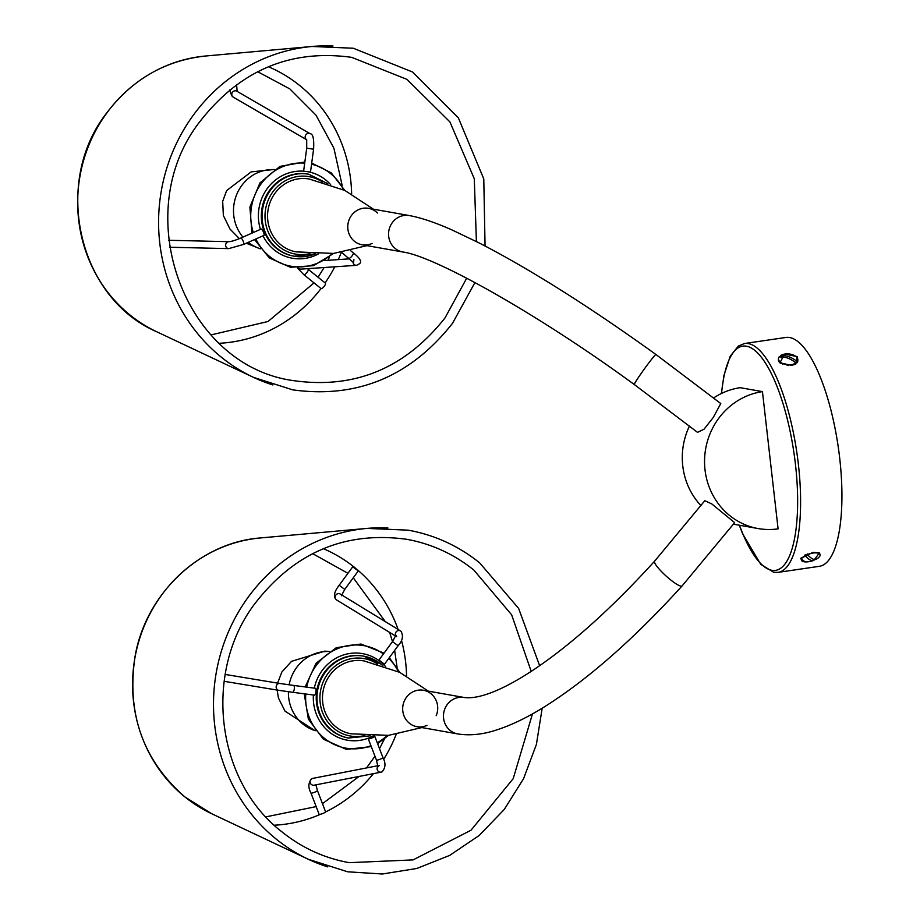 <?xml version="1.0" encoding="UTF-8"?>
<svg xmlns="http://www.w3.org/2000/svg" width="920" height="920" viewBox="0 0 920 920"><rect width="100%" height="100%" fill="white"/><g stroke="black" fill="none" stroke-linecap="round" stroke-linejoin="round"><path stroke-width="1.38" d="M788.452 365.527L787.163 365.424M219.351 343.275A143.669 135.838 100.1 0 0 321.011 288.546M325.093 282.923A143.669 135.838 100.1 0 0 334.776 266.8M338.261 259.612A143.669 135.838 100.1 0 0 341.262 252.482M351.647 193.924A143.669 135.838 100.1 0 0 268.398 66.734M308.211 269.284L325.438 283.199A3.473 1 128.9 0 1 324.369 286.097A3.473 1 128.9 0 1 321.08 288.592L303.853 274.677A3.473 1 128.9 0 0 307.142 272.182A3.473 1 128.9 0 0 308.211 269.284L307.464 268.674M303.611 171.155L310.488 172.086L313.593 149.166L306.716 148.235L303.611 171.155M263.707 235.451A3.473 0.954 -113.9 0 0 263.89 235.428A3.473 0.954 -113.9 0 0 263.488 232.162A3.473 0.954 -113.9 0 0 261.268 229.068A3.473 0.954 -113.9 0 0 261.084 229.091A3.473 0.954 -113.9 0 0 260.946 229.206M274.252 825.206A143.669 135.838 100.1 0 0 320.735 814.188M325.53 811.981A143.669 135.838 100.1 0 0 373.44 773.651M383.582 759.425A143.669 135.838 100.1 0 0 396.175 734.424M406.559 675.855A143.669 135.838 100.1 0 0 401.453 640.193M398.107 629.464A143.669 135.838 100.1 0 0 357.65 569.997M356.051 568.652A143.669 135.838 100.1 0 0 354.614 567.467A143.669 135.838 100.1 0 0 323.311 548.676M384.353 664.171L378.971 660.031L384.353 664.171M344.758 589.375L339.169 585.258L352.705 566.835L358.294 570.941L344.758 589.375L341.423 595.746M315.307 688.263A3.473 1.127 -82.5 0 0 315.284 688.263A3.473 1.127 -82.5 0 0 315.272 688.263L293.606 685.423A3.473 1.127 -82.5 0 0 293.606 685.423A3.473 1.127 -82.5 0 1 294.262 689.057A3.473 1.127 -82.5 0 1 292.698 692.3A3.473 1.127 -82.5 0 0 292.698 692.3L314.387 695.14A3.473 1.127 -82.5 0 0 315.951 691.874A3.473 1.127 -82.5 0 0 315.307 688.263M368.471 738.852A3.473 0.609 159 0 1 368.276 738.748A3.473 0.609 159 0 1 370.852 737.115A3.473 0.609 159 0 1 374.566 736.161A3.473 0.609 159 0 1 374.762 736.264A3.473 0.609 159 0 1 372.186 737.886A3.473 0.609 159 0 1 368.471 738.852M317.434 790.533L325.577 811.796A3.473 0.609 159 0 1 323.449 813.234A3.473 0.609 159 0 1 319.102 814.28L310.948 793.005A3.473 0.609 159 0 0 315.307 791.97A3.473 0.609 159 0 0 317.434 790.533L315.905 784.841M428.341 691.127L399.705 672.347L364.101 660.939A37.007 34.994 100.1 0 0 325.542 682.881A37.007 34.994 100.1 0 0 351.164 733.815L388.527 735.356L421.866 727.57M426.995 725.362A18.503 17.491 -79.9 0 1 407.663 721.636A18.503 17.491 -79.9 0 1 404.213 701.235A18.503 17.491 -79.9 0 1 432.388 694.968A18.503 17.491 -79.9 0 1 436.183 715.725M373.428 209.196L344.793 190.417L309.189 179.009A37.007 34.994 100.1 0 0 272.722 196.742A37.007 34.994 100.1 0 0 274.93 238.648A37.007 34.994 100.1 0 0 296.263 251.884L333.615 253.425L366.965 245.628M372.094 243.432A18.503 17.491 -79.9 0 1 351.452 238.153A18.503 17.491 -79.9 0 1 353.591 213.026A18.503 17.491 -79.9 0 1 377.487 213.026M634.294 384.525L697.532 432.354L704.019 429.226L713.219 417.53L720.774 403.558L655.96 354.522A18.503 0.966 125.8 0 0 645.99 366.7A18.503 0.966 125.8 0 0 634.294 384.525C536.268 312.834 434.113 256.116 402.845 251.999L362.054 244.766A18.503 17.491 100.1 0 1 347.886 229.091A18.503 17.491 100.1 0 1 368.517 208.322L409.319 215.556A18.503 17.491 100.1 0 0 392.299 222.651A18.503 17.491 100.1 0 0 388.677 236.336A18.503 17.491 100.1 0 0 402.845 251.999M682.088 585.948L734.631 522.64L711.781 503.918L704.812 500.721L654.649 561.12A18.503 3.369 42.1 0 0 670.243 579.566A18.503 3.369 42.1 0 0 682.088 585.948C633.132 639.814 586.81 680.374 543.156 707.63C526.378 717.968 510.738 725.454 496.225 730.066C482.701 734.528 469.878 735.816 457.757 733.942L416.967 726.696A18.503 17.491 100.1 0 1 402.799 711.033A18.503 17.491 100.1 0 1 423.43 690.264L464.22 697.498A18.503 17.491 100.1 0 0 443.589 718.267A18.503 17.491 100.1 0 0 450.156 730.457A18.503 17.491 100.1 0 0 457.757 733.942M780.781 363.4L779.539 361.365M784.656 354.062L797.329 356.615L795.581 364.147L791.602 365.366L779.861 362.802L784.656 354.062M789.624 337.525A115.644 35.926 -98.3 0 0 785.875 337.456L744.544 343.516A115.644 35.926 81.7 0 1 748.293 343.585A115.644 35.926 81.7 0 1 797.686 458.631A115.644 35.926 81.7 0 1 778.09 572.366L819.421 566.306A115.644 35.926 -98.3 0 0 839.017 452.571A115.644 35.926 -98.3 0 0 789.624 337.525M805.057 561.89L800.768 558.452L812.9 552.356L819.432 552.816L813.935 560.291M778.09 528.851A69.391 65.607 -79.9 0 1 758.149 528.563A69.391 65.607 -79.9 0 1 704.582 459.275A69.391 65.607 -79.9 0 1 762.45 391.621L778.09 528.851M713.655 397.946A69.391 65.607 -79.9 0 1 740.197 387.676L762.45 391.621M758.149 528.563L735.896 524.607A69.391 65.607 -79.9 0 1 733.493 524.135M701.017 505.666A69.391 65.607 -79.9 0 1 689.471 426.006M329.049 651.521A40.48 38.272 100.1 0 0 328.348 651.498A40.48 38.272 100.1 0 0 289.133 684.825M288.408 691.725A40.48 38.272 100.1 0 0 315.019 730.606M274.137 169.59A40.48 38.272 100.1 0 0 261.222 171.35A40.48 38.272 100.1 0 0 242.949 237.118M248.296 242.339A40.48 38.272 100.1 0 0 260.107 248.676M807.472 554.53A21.517 7.429 -115.2 0 0 812.486 558.854A21.517 7.429 -115.2 0 0 816.247 559.21A21.517 7.429 -115.2 0 0 816.327 559.153A9.717 3.772 163.7 0 0 816.741 558.923A9.717 3.772 163.7 0 0 820.053 554.679A9.717 3.772 163.7 0 0 818.972 553.518A9.717 3.772 163.7 0 0 807.472 554.53L807.3 553.92M801.228 557.853A9.717 3.772 163.7 0 0 801.101 559.096L801.4 560.119A9.717 3.772 163.7 0 0 802.47 561.269A9.717 3.772 163.7 0 0 806.46 561.913A21.562 21.562 0 0 0 813.567 560.464A21.517 7.429 64.8 0 0 813.97 560.268L813.706 559.36M813.567 560.464A21.517 7.429 64.8 0 1 810.129 559.958A21.517 7.429 64.8 0 1 805.115 555.634A9.717 3.772 163.7 0 0 801.4 560.119M820.053 554.679L819.755 553.656A9.717 3.772 163.7 0 0 818.869 552.609M805.115 555.634L804.942 555.047M805.954 554.518L808.864 556.036M780.413 355.66A21.517 16.008 -134.1 0 1 788.969 356.799A21.517 16.008 -134.1 0 1 797.237 361.698A9.717 5.416 4.3 0 0 797.847 360.065A9.717 5.416 4.3 0 0 792.821 354.809A9.717 5.416 4.3 0 0 780.413 355.66L781.091 357.684M782.529 363.446A5.301 2.955 4.3 0 0 782.644 364.308M795.271 364.297A9.717 5.416 4.3 0 0 795.834 363.952L793.833 364.021M778.469 359.076A9.717 5.416 4.3 0 0 780.275 363.089M779.079 356.948A9.717 5.416 4.3 0 0 783.495 363.837A9.717 5.416 4.3 0 0 795.904 362.997A21.517 16.008 45.9 0 0 787.635 358.098A21.517 16.008 45.9 0 0 779.079 356.948M797.237 361.698L797.168 362.664A9.717 5.416 4.3 0 0 797.766 361.019L797.847 360.065M795.834 363.952L795.904 362.997L797.168 362.664M792.821 365.136A5.301 2.955 4.3 0 0 793.097 364.251M156.71 331.752C78.257 298.172 51.98 182.424 106.777 112.884C132.296 79.35 165.255 60.386 205.62 56.005A144.566 136.677 100.1 0 0 106.938 112.826A144.566 136.677 100.1 0 0 156.71 331.752L253.425 377.338A173.454 164.001 100.1 0 0 272.861 384.962M332.994 46A173.454 164.001 100.1 0 0 312.122 46.471A173.454 164.001 100.1 0 0 193.717 114.643A173.454 164.001 100.1 0 0 253.425 377.338L292.709 389.85C357.178 398.693 410.435 376.533 452.479 323.38L474.961 282.52M315.33 253.908L294.227 256.22A41.63 39.364 100.1 0 1 270.503 190.175A41.63 39.364 100.1 0 1 308.775 174.236L308.027 174.098A41.63 39.364 100.1 0 0 269.755 190.049A41.63 39.364 100.1 0 0 293.491 256.094L294.227 256.22A41.63 39.364 100.1 0 0 315.238 253.908M303.876 171.212A43.941 41.55 100.1 0 0 267.294 188.519A43.941 41.55 100.1 0 0 260.44 229.367M263.017 235.819A43.941 41.55 100.1 0 0 318.32 253.989M343.631 189.865A52.037 49.208 100.1 0 0 311.546 164.22M304.692 163.15A52.037 49.208 100.1 0 0 261.268 183.655A52.037 49.208 100.1 0 0 253.31 232.53M322.655 182.114A39.318 37.179 100.1 0 0 272.964 191.693A39.318 37.179 100.1 0 0 270.63 236.75A39.318 37.179 100.1 0 0 309.971 253.598M255.875 238.981A52.037 49.208 100.1 0 0 332.339 253.54M330.625 184.621A43.941 41.55 100.1 0 0 308.717 171.89M298.287 268.007A3.473 3.381 -93.9 0 0 300.99 269.111L356.603 265.316A3.473 3.381 -93.9 0 1 352.992 261.958M353.107 252.758A3.473 1 128.9 0 1 353.257 252.827A3.473 1 128.9 0 1 352.199 255.725A3.473 1 128.9 0 1 349.048 258.29A3.473 1 128.9 0 1 348.898 258.221A3.473 1 128.9 0 1 348.806 258.094M229.747 89.93L231.679 95.715L233.335 97.209A3.473 3.254 -59.9 0 1 235.669 90.815A3.473 3.254 -59.9 0 1 236.808 91.206L310.178 133.745C313.007 133.802 314.145 138.943 313.593 149.166M306.325 139.495A3.473 3.254 -59.9 0 1 310.178 133.745M169.521 247.238L228.712 248.618A3.473 3.139 -88.7 0 1 225.894 246.514A3.473 3.139 -88.7 0 1 228.873 241.684C231.138 241.603 235.094 240.407 240.752 238.084L261.084 229.091M243.374 244.455A3.473 0.954 -113.9 0 0 243.558 244.433A3.473 0.954 -113.9 0 0 243.271 241.454A3.473 0.954 -113.9 0 0 240.925 238.073A3.473 0.954 -113.9 0 0 240.752 238.084M211.611 813.694L184.805 796.869C142.853 760.127 126.304 713.103 135.171 655.799C146.142 593.285 200.249 542.305 260.532 537.935A144.566 136.677 100.1 0 0 138.701 641.723A144.566 136.677 100.1 0 0 184.886 796.915A144.566 136.677 100.1 0 0 211.611 813.694L308.338 859.28A173.454 164.001 100.1 0 0 327.773 866.893M387.906 527.942A173.454 164.001 100.1 0 0 367.034 528.402A173.454 164.001 100.1 0 0 220.846 652.935A173.454 164.001 100.1 0 0 276.264 839.144A173.454 164.001 100.1 0 0 308.338 859.28L347.622 871.792L382.352 874L416.875 868.457L449.65 855.416L479.193 835.475L504.206 809.519L523.56 778.711L536.406 744.441L542.179 708.227M380.776 663.998A41.63 39.364 100.1 0 0 363.688 656.167L362.94 656.04A41.63 39.364 100.1 0 0 319.757 680.593A41.63 39.364 100.1 0 0 331.303 730.204A41.63 39.364 100.1 0 0 348.392 738.024L370.231 735.839M382.697 665.597L380.88 664.044L363.688 656.167A41.63 39.364 100.1 0 0 320.493 680.731A41.63 39.364 100.1 0 0 332.039 730.331A41.63 39.364 100.1 0 0 349.14 738.162M313.386 695.014A43.941 41.55 100.1 0 0 329.199 731.918A43.941 41.55 100.1 0 0 373.232 735.931M385.537 666.551A43.941 41.55 100.1 0 0 380.65 661.894A43.941 41.55 100.1 0 0 314.306 688.137M383.445 653.947A52.037 49.208 100.1 0 0 306.705 687.136M305.773 694.013A52.037 49.208 100.1 0 0 324.461 738.357A52.037 49.208 100.1 0 0 370.944 745.706M377.568 664.044A39.318 37.179 100.1 0 0 326.91 675.004A39.318 37.179 100.1 0 0 334.132 728.617A39.318 37.179 100.1 0 0 364.883 735.529M377.246 742.762A52.037 49.208 100.1 0 0 387.239 735.471M398.544 671.795A52.037 49.208 100.1 0 0 388.757 658.432M396.681 636.709L395.841 635.237L392.506 641.608L398.096 645.713L384.56 664.136M339.169 585.258C334.109 591.836 333.12 596.631 336.225 599.668L336.697 600.001A3.473 3.323 -58.5 0 1 335.788 595.125A3.473 3.323 -58.5 0 1 340.32 594.09L400.568 630.97A3.473 3.323 -58.5 0 1 400.913 631.212M395.772 635.628A3.473 3.323 -58.5 0 1 400.568 630.97L401.039 631.304C403.581 635.973 402.603 640.78 398.096 645.713M224.135 681.306L278.553 690.299A3.473 3.116 -80.6 0 1 279.691 683.456L293.606 685.423M381.788 771.937A3.473 3.335 -101 0 1 381.11 772.156L314.077 785.197A3.473 3.335 -101 0 1 312.064 778.596A3.473 3.335 -101 0 1 312.742 778.389L377.959 765.704M382.72 757.424A3.473 0.609 159 0 1 382.904 757.528C385.905 763.117 385.618 767.889 382.041 771.857L381.11 772.156A3.473 3.335 -101 0 1 377.993 766.36M374.762 736.264L382.904 757.528A3.473 0.609 159 0 1 380.776 758.966A3.473 0.609 159 0 1 376.613 760.127A3.473 0.609 159 0 1 376.429 760.012L377.971 766.82L379.235 765.52M739.473 525.24A113.332 35.213 -98.3 0 0 771.914 570.331A113.332 35.213 -98.3 0 0 795.489 464.703A113.332 35.213 -98.3 0 0 746.373 346.196A113.332 35.213 -98.3 0 0 721.556 393.426M476.399 241.534L474.283 178.756L449.926 121.923L406.962 79.384L351.693 57.35C291.019 48.99 240.787 69.931 200.997 120.186C127.65 211.496 183.379 366.493 294.331 380.742C355.005 389.103 405.237 368.161 445.015 317.906L466.727 278.162M210.99 334.926L267.996 321.505L314.03 282.9M318.078 277.253L324.127 267.536M327.957 260.314L329.475 257.14M342.183 185.495L333.902 148.212L315.974 115.138L289.869 88.929L257.692 71.703M485.058 245.985L483.782 178.94L458.367 117.886L412.585 72.013L353.315 48.242L312.122 46.471L205.62 56.005M251.942 233.128L249.895 207.058L259.957 182.896L279.945 166.405L304.853 161.977M311.707 163.093L331.223 172.856L344.862 190.44M308.775 174.236L327.784 183.666M254.541 239.579L269.318 257.945L290.467 267.294L313.536 265.673L333.695 253.414M356.603 265.316L359.49 263.764C362.089 261.774 360.019 258.117 353.257 252.827L350.623 250.7M341.711 252.413L353.522 262.625L353.901 259.658M324.622 260.544L349.646 258.83M297.401 267.996L303.853 274.677M233.335 97.209L306.348 139.552M306.705 139.748L306.716 148.235M236.589 84.663L237.153 91.413M228.712 248.618L243.558 244.433L263.89 235.428M168.647 240.281L228.873 241.684M531.197 671.393L511.647 614.824L473.846 570.066C453.882 554.047 431.468 543.789 406.605 539.281C344.494 530.863 293.56 552.782 253.816 605.038C202.963 673.796 216.441 781.724 281.991 831.898C301.967 847.918 324.38 858.176 349.232 862.672L413.068 859.901L470.994 830.242L513.199 778.665L532.473 713.897M539.637 665.723L518.627 608.407L479.665 562.867C458.47 545.859 434.654 534.968 408.227 530.173L367.034 528.402L260.532 537.935M265.903 816.868L316.158 806.61M322.46 803.666L359.099 776.434M366.528 767.924L374.969 756.206M379.5 748.65L384.376 739.082M397.095 667.425L394.645 650.417M378.971 660.031L392.506 641.608L389.631 632.419M385.308 621.632L353.268 577.794M347.944 573.309L312.604 553.633M371.289 746.603L346.311 749.386L323.368 739.197L308.372 719.13L304.255 693.818M305.175 686.941L316.066 663.262L336.283 647.703L360.928 644.023L384.031 653.143M377.579 743.636L388.596 735.356M399.774 672.382L389.321 657.662M336.697 600.001L395.634 636.088M278.553 690.299L292.698 692.3M225.193 674.44L279.691 683.456M310.948 793.005C307.959 787.428 308.246 782.644 311.811 778.676L312.742 778.389M376.429 760.012L368.276 738.748M744.544 343.516L738.392 346.023L730.238 356.19L723.948 375.452L721.372 393.518M739.289 525.216L742.601 533.726L760.759 564.339L773.685 572.286L778.09 572.366M654.649 561.12C611.386 608.626 570.803 645.012 532.898 670.277C494.27 695.658 474.087 698.878 464.22 697.498M655.96 354.522C589.674 306.82 530.828 269.663 479.435 243.075L452.145 230.011C435.505 222.594 421.233 217.787 409.319 215.556M315.146 730.768L284.993 711.114L278.415 697.946L277.138 690.069M277.61 683.111L281.865 671.98L291.559 661.331L324.841 651.141L329.222 651.418M274.309 169.475L251.183 171.879L226.642 190.578L222.674 201.365L223.364 215.51L229.988 229.057L239.395 238.659M260.233 248.837L246.272 243.236"/></g></svg>
